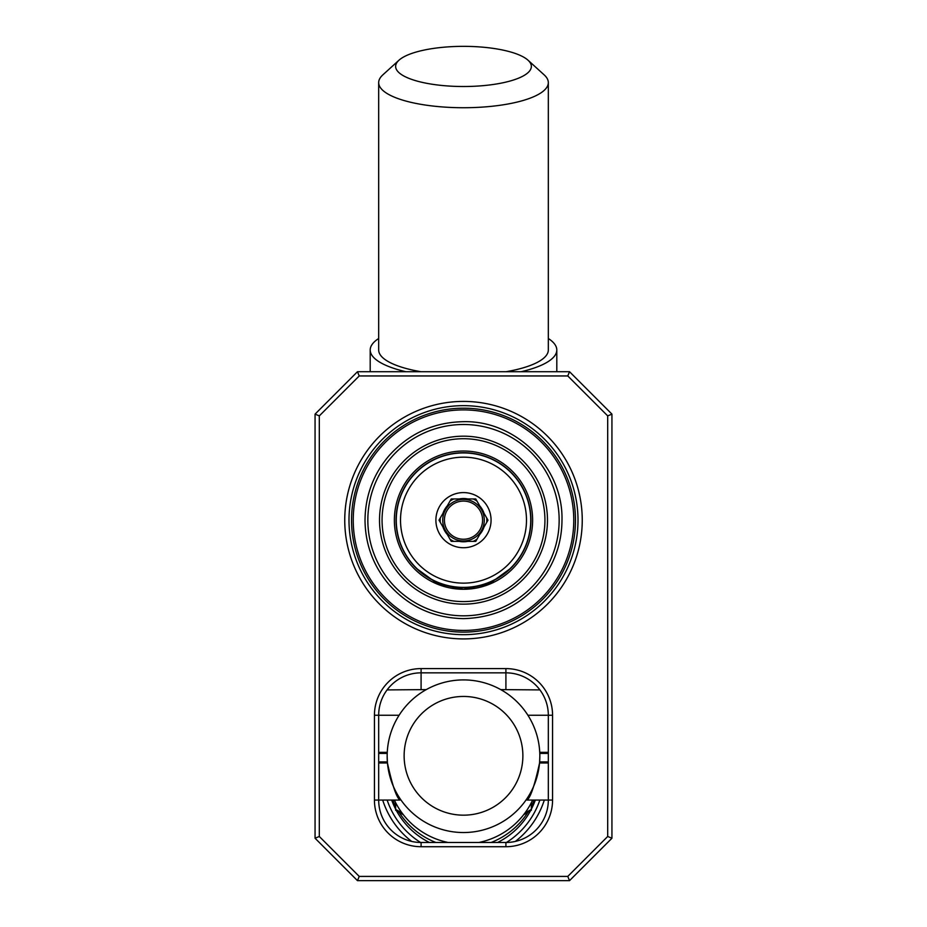 <?xml version="1.0" encoding="UTF-8"?>
<svg xmlns="http://www.w3.org/2000/svg" width="927" height="927" viewBox="0 0 927 927"><rect width="100%" height="100%" fill="white"/><g stroke="black" fill="none" stroke-linecap="round" stroke-linejoin="round"><path stroke-width="1.39" d="M463.5 539.247A19.085 19.085 0 0 1 446.976 510.615A19.085 19.085 0 0 1 480.024 510.615A19.085 19.085 0 0 1 463.5 539.247M463.5 540.939A20.776 20.776 0 0 1 445.505 509.769A20.776 20.776 0 0 1 481.495 509.769A20.776 20.776 0 0 1 463.5 540.939M443.002 513.245A21.634 21.634 0 0 1 447.266 505.864L451.252 498.958L459.236 498.958A21.634 21.634 0 0 1 467.764 498.958L475.748 498.958L479.734 505.864A21.634 21.634 0 0 1 483.998 513.245L487.984 520.163L483.998 527.069A21.634 21.634 0 0 1 479.734 534.45L475.748 541.368L467.764 541.368A21.634 21.634 0 0 1 459.236 541.368L451.252 541.368L447.266 534.45A21.634 21.634 0 0 1 443.002 527.069L439.016 520.163L443.002 513.245M463.5 547.73A27.567 27.567 0 0 1 458.065 493.129A27.567 27.567 0 0 1 490.928 517.428A27.567 27.567 0 0 1 463.5 547.73M463.5 583.141A62.978 62.978 0 0 1 408.958 488.668A62.978 62.978 0 0 1 518.042 488.668A62.978 62.978 0 0 1 463.5 583.141M463.5 587.382A67.219 67.219 0 0 1 405.284 486.548A67.219 67.219 0 0 1 521.716 486.548A67.219 67.219 0 0 1 463.5 587.382M396.327 514.276A67.428 67.428 0 0 0 491.959 581.287A67.428 67.428 0 0 0 502.249 464.972A67.428 67.428 0 0 0 396.339 514.161M463.5 604.137A83.975 83.975 0 0 1 390.777 478.17A83.975 83.975 0 0 1 536.223 478.17A83.975 83.975 0 0 1 463.5 604.137M463.5 615.818A95.655 95.655 0 0 0 546.339 472.33A95.655 95.655 0 0 0 380.661 472.33A95.655 95.655 0 0 0 463.5 615.818M463.5 630.43A110.267 110.267 0 0 0 558.993 465.03A110.267 110.267 0 0 0 368.007 465.03A110.267 110.267 0 0 0 463.5 630.43M463.5 632.121A111.97 111.97 0 0 0 560.464 464.172A111.97 111.97 0 0 0 366.536 464.172A111.97 111.97 0 0 0 463.5 632.121M463.5 634.671A114.508 114.508 0 0 1 364.334 462.909A114.508 114.508 0 0 1 562.666 462.909A114.508 114.508 0 0 1 463.5 634.671M463.5 638.912A118.749 118.749 0 0 0 566.339 460.789A118.749 118.749 0 0 0 360.661 460.789A118.749 118.749 0 0 0 463.5 638.912M567.776 375.956L607.695 415.887L607.695 836.478L567.776 876.409L359.224 876.409L319.305 836.478L319.305 415.887L359.224 375.956L567.776 375.956L569.526 371.715L357.474 371.715L315.064 414.126L319.305 415.887M552.562 800.071L552.562 715.25A46.651 46.651 0 0 0 505.91 668.599L421.09 668.599A46.651 46.651 0 0 0 374.438 715.25L374.438 800.071A46.651 46.651 0 0 0 421.09 846.722L505.91 846.722A46.651 46.651 0 0 0 552.562 800.071L548.32 800.071A42.41 42.41 0 0 1 505.91 842.481L421.09 842.481A42.41 42.41 0 0 1 378.68 800.071L378.68 715.25A42.41 42.41 0 0 1 421.09 672.84L505.91 672.84A42.41 42.41 0 0 1 548.32 715.25L548.32 800.071L526.988 800.071C530.429 797.857 534.624 785.493 539.572 762.979L539.838 756.223A76.338 76.315 0 0 0 463.5 679.908A76.338 76.315 0 0 0 387.162 756.223A76.338 76.315 0 0 0 463.5 832.539A76.338 76.315 0 0 0 539.838 756.223M315.064 414.126L315.064 838.24L357.474 880.65L569.526 880.65L611.936 838.24L611.936 414.126L569.526 371.715M319.305 836.478L315.064 838.24M359.224 876.409L357.474 880.65M567.776 876.409L569.526 880.65M607.695 836.478L611.936 838.24M607.695 415.887L611.936 414.126M359.224 375.956L357.474 371.715M378.68 761.913L387.347 761.913M539.653 761.913L548.32 761.913M548.32 753.408L539.792 753.408M387.208 753.408L378.68 753.408M374.438 800.071L400.024 800.059C396.571 797.857 392.376 785.493 387.428 762.979L378.68 762.979M548.32 762.979L539.572 762.979M539.746 752.342L548.32 752.342M378.68 752.342L387.254 752.342M532.643 800.071A76.338 76.315 180 0 1 478.853 842.481M448.147 842.481A76.338 76.315 180 0 1 394.357 800.071M387.162 756.223L387.428 762.979M522.874 755.806A59.374 59.363 180 0 1 433.813 807.22A59.374 59.363 180 0 1 433.813 704.404A59.374 59.363 180 0 1 522.874 755.806M402.04 812.991L395.644 809.398L395.644 802.689M531.356 802.689L531.356 809.398L524.96 812.991M523.616 814.763L531.356 810.233L531.356 809.398M395.644 809.398L395.644 810.233L403.384 814.763M382.689 800.071A84.82 84.797 0 0 0 411.669 841.426M515.331 841.426A84.82 84.797 0 0 0 544.311 800.071M500.754 689.607L539.92 689.908M387.08 689.908L426.246 689.607M421.09 668.599L421.09 689.642M505.91 668.599L505.91 689.642M378.68 338.506A93.303 27.613 0 0 0 370.197 350.012A93.303 27.613 0 0 0 405.864 371.715M521.136 371.715A93.303 27.613 0 0 0 556.803 350.012A93.303 27.613 0 0 0 548.32 338.506M398.981 60.209A67.856 20.081 180 0 1 463.5 46.35A67.856 20.081 180 0 1 528.019 60.209A67.856 20.081 180 0 1 463.5 86.512A67.856 20.081 180 0 1 398.981 60.209L382.851 74.855A84.82 25.099 0 0 0 378.68 82.63A84.82 25.099 0 0 0 463.5 107.729A84.82 25.099 0 0 0 548.32 82.63L548.32 350.012A84.82 25.099 180 0 1 506.061 371.715M420.939 371.715A84.82 25.099 180 0 1 378.68 350.012L378.68 82.63M548.32 82.63A84.82 25.099 0 0 0 544.149 74.855L528.019 60.209M453.778 541.368A23.326 23.326 0 0 1 449.989 539.178M440.279 522.341A23.326 23.326 0 0 1 440.279 517.973M449.989 501.136A23.326 23.326 0 0 1 453.778 498.958M473.222 498.958A23.326 23.326 0 0 1 477.011 501.136M486.721 517.973A23.326 23.326 0 0 1 486.721 522.341M477.011 539.178A23.326 23.326 0 0 1 473.222 541.368M463.5 589.282A69.131 69.131 0 0 1 402.503 487.625A69.131 69.131 0 0 1 520.904 481.646A69.131 69.131 0 0 1 463.5 589.282M463.5 601.588A81.425 81.425 0 0 1 392.978 479.444A81.425 81.425 0 0 1 534.022 479.444A81.425 81.425 0 0 1 463.5 601.588M552.562 715.25L527.903 715.25M399.097 715.25L374.438 715.25M421.09 842.481L421.09 846.722M505.91 842.481L505.91 846.722M392.781 800.071A76.338 76.315 0 0 0 395.644 806.281M399.062 812.237A76.338 76.315 0 0 0 435.922 842.481M491.078 842.481A76.338 76.315 0 0 0 527.938 812.237M531.356 806.281A76.338 76.315 0 0 0 534.219 800.071M535.319 800.071A76.338 76.315 180 0 1 531.356 809.155M530.534 810.719A76.338 76.315 180 0 1 497.59 842.481M429.41 842.481A76.338 76.315 180 0 1 396.466 810.719M395.644 809.155A76.338 76.315 180 0 1 391.681 800.071M387.15 800.071A80.579 80.556 0 0 0 420.58 842.481M506.42 842.481A80.579 80.556 0 0 0 539.85 800.071M561.982 520.163C561.855 539.734 556.478 557.741 545.841 574.172C525.864 602.828 498.425 617.649 463.5 618.633C433.558 618.066 408.633 606.594 388.726 584.242C373.187 565.702 365.284 544.346 365.018 520.163C365.284 495.98 373.187 474.612 388.726 456.072C408.633 433.72 433.558 422.248 463.5 421.681C516.13 420.325 563.338 467.532 561.982 520.163M416.258 568.274L437.648 583.801L463.5 589.282L489.352 583.801L510.742 568.274M370.197 350.012L370.197 371.715M556.803 350.012L556.803 371.715"/></g></svg>
